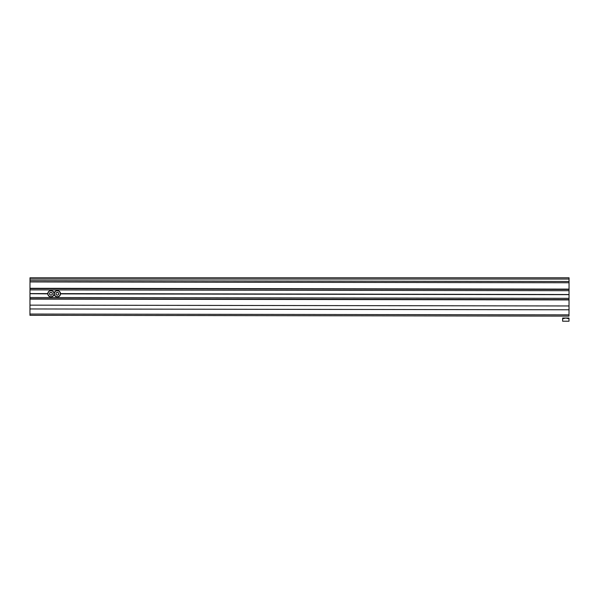 <?xml version="1.0" encoding="UTF-8"?>
<svg xmlns="http://www.w3.org/2000/svg" width="599" height="599" viewBox="0 0 599 599"><rect width="100%" height="100%" fill="white"/><g stroke="black" fill="none" stroke-linecap="round" stroke-linejoin="round"><path stroke-width="0.9" d="M569.013 308.193L569.05 289.691M569.005 312.423L569.05 308.193M30.002 281.081L30.002 279.052L569.05 279.052L569.05 289.721M569.05 279.052L569.05 277.779L30.002 277.779L30.002 279.052M29.987 288.299L569.035 289.115L569.05 281.485L30.002 280.669L29.98 293.577L47.785 293.6M29.98 293.577L47.785 293.727A3.175 3.175 0 0 1 50.967 290.552A3.175 3.175 0 0 1 54.135 293.735A3.175 3.175 0 0 1 57.324 290.567A3.175 3.175 0 0 1 60.492 293.75L569.028 294.521L568.998 316.13L29.95 315.314L29.957 308.957L569.005 309.773M29.98 293.705L47.785 293.854M29.957 308.957L29.965 305.146L569.013 305.962M29.965 305.146L29.972 298.789L569.02 299.605M29.98 293.832L29.972 298.789M60.492 293.877L569.028 294.648M60.492 293.622L569.028 294.521M29.987 289.886L569.035 290.702L569.028 294.394M569.035 290.702L569.035 289.437L29.987 288.613M60.492 293.75A3.175 3.175 0 0 1 57.309 296.924A3.175 3.175 0 0 1 54.135 293.735A3.175 3.175 0 0 1 50.952 296.909A3.175 3.175 0 0 1 47.785 293.727A3.175 3.175 0 0 1 50.967 290.552A3.175 3.175 0 0 1 54.135 293.735A3.175 3.175 0 0 1 57.324 290.567A3.175 3.175 0 0 1 60.492 293.75M57.317 295.285L55.984 294.513L55.984 292.971L57.317 292.2L58.65 292.971L58.65 294.513L57.317 295.285L58.59 294.476L58.59 293.008L57.317 292.275L56.044 293.008L56.044 294.476L57.317 295.21M50.96 295.277L49.627 294.498L49.627 292.963L50.96 292.192L52.293 292.963L52.293 294.506L50.96 295.277L52.233 294.468L52.233 293.001L50.96 292.267L49.687 292.993L49.687 294.468L50.96 295.202M562.641 318.032L568.998 318.039L568.99 321.221L562.633 321.206L562.641 318.032M562.633 318.788L565.815 318.032L568.99 318.803M30.002 281.942L569.05 282.758M29.95 314.041L568.998 314.864M29.972 299.103L569.02 299.919M29.98 297.516L569.028 298.332M54.329 293.735A2.988 2.988 0 0 0 57.309 296.73A2.988 2.988 0 0 0 60.304 293.75A2.988 2.988 0 0 0 57.324 290.755A2.988 2.988 0 0 0 54.329 293.735M47.972 293.727A2.988 2.988 0 0 0 50.952 296.722A2.988 2.988 0 0 0 53.947 293.735A2.988 2.988 0 0 0 50.967 290.747A2.988 2.988 0 0 0 47.972 293.727"/></g></svg>
